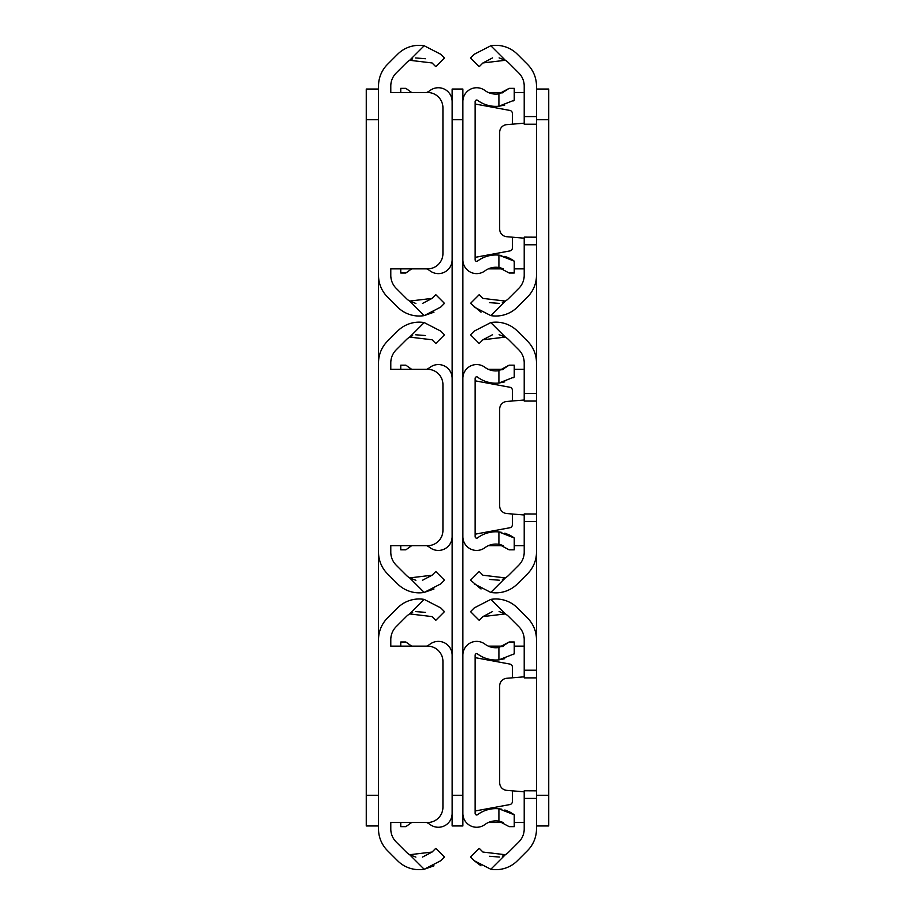 <?xml version="1.0" encoding="UTF-8"?>
<svg xmlns="http://www.w3.org/2000/svg" width="915" height="915" viewBox="0 0 915 915"><rect width="100%" height="100%" fill="white"/><g stroke="black" fill="none" stroke-linecap="round" stroke-linejoin="round"><path stroke-width="1.37" d="M378.513 89.041L366.252 89.041L366.252 825.959L378.513 825.959M366.252 795.284L378.513 795.284L378.513 119.716L366.252 119.716M422.478 857.092L432.063 852.048L435.792 848.331L444.461 857L440.744 860.729L424.183 869.25A30.515 30.515 0 0 1 397.579 860.729L387.503 850.653A30.675 30.675 0 0 1 378.513 828.956L378.513 639.688A30.675 30.675 0 0 1 387.503 617.991L397.579 607.915A30.515 30.515 0 0 1 424.183 599.394L440.744 607.915L444.461 611.643L435.792 620.313L432.063 616.596L409.657 613.919A18.254 18.254 0 0 0 406.249 616.596L396.172 626.672A18.403 18.403 0 0 0 390.785 639.688L390.785 646.139L427.591 646.139A15.338 15.338 0 0 1 442.929 661.476L442.929 807.167A15.338 15.338 0 0 1 427.591 822.505L390.785 822.505L390.785 828.956A18.403 18.403 0 0 0 396.172 841.972L406.249 852.048A18.254 18.254 0 0 0 409.657 854.724L415.879 857.103M425.452 612.364L415.604 611.597M412.654 612.444L409.657 613.919L424.183 599.394M432.063 852.048L409.657 854.724L424.183 869.25L433.985 865.819M422.478 580.27L432.063 575.226L435.792 571.509L444.461 580.179L440.744 583.907L424.183 592.428A30.515 30.515 0 0 1 397.579 583.907L387.503 573.831A30.675 30.675 0 0 1 378.513 552.134L378.513 362.866A30.675 30.675 0 0 1 387.503 341.169L397.579 331.093A30.515 30.515 0 0 1 424.183 322.572L440.744 331.093L444.461 334.821L435.792 343.491L432.063 339.774L409.657 337.097A18.254 18.254 0 0 0 406.249 339.774L396.172 349.85A18.403 18.403 0 0 0 390.785 362.866L390.785 369.317L427.591 369.317A15.338 15.338 0 0 1 442.929 384.655L442.929 530.345A15.338 15.338 0 0 1 427.591 545.683L390.785 545.683L390.785 552.134A18.403 18.403 0 0 0 396.172 565.15L406.249 575.226A18.254 18.254 0 0 0 409.657 577.903L415.879 580.282M425.452 335.542L415.604 334.776M412.654 335.622L409.657 337.097L424.183 322.572M432.063 575.226L409.657 577.903L424.183 592.428L433.985 588.997M422.478 303.448L432.063 298.404L435.792 294.687L444.461 303.357L440.744 307.085L424.183 315.606A30.515 30.515 0 0 1 397.579 307.085L387.503 297.009A30.675 30.675 0 0 1 378.513 275.312L378.513 86.044A30.675 30.675 0 0 1 387.503 64.347L397.579 54.271A30.515 30.515 0 0 1 424.183 45.75L440.744 54.271L444.461 58L435.792 66.669L432.063 62.952L409.657 60.276A18.254 18.254 0 0 0 406.249 62.952L396.172 73.028A18.403 18.403 0 0 0 390.785 86.044L390.785 92.495L427.591 92.495A15.338 15.338 0 0 1 442.929 107.833L442.929 253.524A15.338 15.338 0 0 1 427.591 268.861L390.785 268.861L390.785 275.312A18.403 18.403 0 0 0 396.172 288.328L406.249 298.404A18.254 18.254 0 0 0 409.657 301.081L415.879 303.46M425.452 58.72L415.604 57.954M412.654 58.8L409.657 60.276L424.183 45.75M432.063 298.404L409.657 301.081L424.183 315.606L433.985 312.175M536.487 825.959L548.748 825.959L548.748 89.041L536.487 89.041M474.256 54.271L470.539 58L479.208 66.669L482.937 62.952L505.343 60.276L490.817 45.75L474.256 54.271L490.817 45.75A30.515 30.515 0 0 1 517.421 54.271L527.498 64.347A30.675 30.675 0 0 1 536.487 86.044L536.487 828.956A30.675 30.675 0 0 1 527.498 850.653L517.421 860.729A30.515 30.515 0 0 1 490.817 869.25L474.256 860.729L481.016 865.819M524.215 790.766L536.487 790.823L524.215 790.766L524.215 828.956A18.403 18.403 0 0 1 518.828 841.972L508.751 852.048A18.254 18.254 0 0 1 505.343 854.724L482.937 852.048L479.208 848.331L470.539 857L474.256 860.729M474.256 607.915L470.539 611.643L479.208 620.313L482.937 616.596L505.343 613.919L490.817 599.394L474.256 607.915L490.817 599.394A30.515 30.515 0 0 1 517.421 607.915L527.498 617.991A30.675 30.675 0 0 1 536.487 639.688L536.487 670.215L524.215 670.215L524.215 677.878L536.487 677.878L524.215 677.878M524.215 676.814L506.704 678.289A7.663 7.663 0 0 0 499.67 685.93L499.67 782.714A7.663 7.663 0 0 0 506.704 790.354L524.215 791.83M499.121 611.54L505.343 613.919A18.254 18.254 0 0 1 508.751 616.596L518.828 626.672A18.403 18.403 0 0 1 524.215 639.688L524.215 670.215M488.347 646.139L503.341 646.139M514.241 646.139L524.215 646.139M492.522 611.552L482.937 616.596M489.548 856.28L499.396 857.046M502.346 856.2L505.343 854.724L490.817 869.25M524.215 822.505L514.241 822.505M503.33 822.505L488.347 822.505M524.215 513.944L536.487 514.001L524.215 513.944L524.215 552.134A18.403 18.403 0 0 1 518.828 565.15L508.751 575.226A18.254 18.254 0 0 1 505.343 577.903L482.937 575.226L479.208 571.509L470.539 580.179L481.016 588.997M524.215 521.607L536.487 521.607L536.487 552.134A30.675 30.675 0 0 1 527.498 573.831L517.421 583.907A30.515 30.515 0 0 1 490.817 592.428L474.256 583.907M474.256 331.093L470.539 334.821L479.208 343.491L482.937 339.774L505.343 337.097L490.817 322.572L474.256 331.093L490.817 322.572A30.515 30.515 0 0 1 517.421 331.093L527.498 341.169A30.675 30.675 0 0 1 536.487 362.866L536.487 393.393L524.215 393.393L524.215 401.056L536.487 401.056L524.215 401.056M524.215 399.992L506.704 401.468A7.663 7.663 0 0 0 499.67 409.108L499.67 505.892A7.663 7.663 0 0 0 506.704 513.532L524.215 515.008M499.121 334.718L505.343 337.097A18.254 18.254 0 0 1 508.751 339.774L518.828 349.85A18.403 18.403 0 0 1 524.215 362.866L524.215 393.393M488.347 369.317L503.341 369.317M514.241 369.317L524.215 369.317M492.522 334.73L482.937 339.774M489.548 579.458L499.396 580.224M502.346 579.378L505.343 577.903L490.817 592.428M524.215 545.683L514.241 545.683M503.33 545.683L488.347 545.683M524.215 237.122L536.487 237.179L524.215 237.122L524.215 275.312A18.403 18.403 0 0 1 518.828 288.328L508.751 298.404A18.254 18.254 0 0 1 505.343 301.081L482.937 298.404L479.208 294.687L470.539 303.357L481.016 312.175M524.215 244.785L536.487 244.785L536.487 275.312A30.675 30.675 0 0 1 527.498 297.009L517.421 307.085A30.515 30.515 0 0 1 490.817 315.606L474.256 307.085M524.215 124.234L536.487 124.234L524.215 124.234L524.215 86.044A18.403 18.403 0 0 0 518.828 73.028L508.751 62.952A18.254 18.254 0 0 0 505.343 60.276L499.121 57.897M524.215 123.17L506.704 124.646A7.663 7.663 0 0 0 499.67 132.286L499.67 229.07A7.663 7.663 0 0 0 506.704 236.711L524.215 238.186M488.347 92.495L503.341 92.495M514.241 92.495L524.215 92.495M492.522 57.908L482.937 62.952M489.548 302.636L499.396 303.403M502.346 302.556L505.343 301.081L490.817 315.606M524.215 268.861L514.241 268.861M503.33 268.861L488.347 268.861M452.136 795.284L452.136 89.041L462.864 89.041L462.864 795.284L452.136 795.284L452.136 825.959L462.864 825.959L462.864 655.186A13.805 13.805 0 0 1 484.927 644.126A18.254 18.254 0 0 0 498.904 647.488L498.904 659.864L504.771 658.686M501.935 821.945L498.904 821.155A18.254 18.254 0 0 0 484.927 824.518A13.805 13.805 0 0 1 462.864 813.458M501.763 809.203L498.904 808.78A30.515 30.515 0 0 0 477.584 814.682A1.533 1.533 0 0 1 475.137 813.458L475.137 655.186A1.533 1.533 0 0 1 477.584 653.962A30.515 30.515 0 0 0 498.904 659.864L514.241 653.848L514.241 641.998L509.14 641.998L498.904 647.488M514.241 814.796L498.904 808.78L498.904 821.155L509.14 826.645L514.241 826.645L514.241 814.796L513.441 814.213M475.137 810.999L509.872 804.571A3.065 3.065 0 0 0 512.377 801.551L512.377 790.835M513.029 813.927L509.827 812.017M509.712 811.96L504.863 809.992M501.935 646.699L509.14 641.998M513.178 654.614L514.241 653.848M512.377 677.809L512.377 667.092A3.065 3.065 0 0 0 509.872 664.073L475.137 657.645M452.136 813.458A13.805 13.805 0 0 1 430.073 824.518A18.254 18.254 0 0 0 426.653 822.505M426.653 646.139A18.254 18.254 0 0 0 430.073 644.126A13.805 13.805 0 0 1 452.136 655.186M411.67 822.505L405.86 826.645L411.659 822.505M411.67 646.139L405.86 641.998L400.759 641.998L400.759 646.139M400.759 822.505L400.759 826.645L405.86 826.645M452.136 536.636A13.805 13.805 0 0 1 430.073 547.696A18.254 18.254 0 0 0 426.653 545.683M426.653 369.317A18.254 18.254 0 0 0 430.073 367.304A13.805 13.805 0 0 1 452.136 378.364M411.67 545.683L405.86 549.824L411.659 545.683M411.67 369.317L405.86 365.176L400.759 365.176L400.759 369.317M400.759 545.683L400.759 549.824L405.86 549.824M452.136 259.814A13.805 13.805 0 0 1 430.073 270.874A18.254 18.254 0 0 0 426.653 268.861M426.653 92.495A18.254 18.254 0 0 0 430.073 90.482A13.805 13.805 0 0 1 452.136 101.542M411.67 268.861L405.86 273.002L411.659 268.861M411.67 92.495L405.86 88.355L400.759 88.355L400.759 92.495M400.759 268.861L400.759 273.002L405.86 273.002M501.935 545.123L498.904 544.334A18.254 18.254 0 0 0 484.927 547.696A13.805 13.805 0 0 1 462.864 536.636L462.864 378.364A13.805 13.805 0 0 1 484.927 367.304A18.254 18.254 0 0 0 498.904 370.666L498.904 383.042L504.771 381.864M501.763 532.381L498.904 531.958A30.515 30.515 0 0 0 477.584 537.86A1.533 1.533 0 0 1 475.137 536.636L475.137 378.364A1.533 1.533 0 0 1 477.584 377.14A30.515 30.515 0 0 0 498.904 383.042L514.241 377.026L514.241 365.176L509.14 365.176L498.904 370.666M514.241 537.974L498.904 531.958L498.904 544.334L509.14 549.824L514.241 549.824L514.241 537.974L513.441 537.391M475.137 534.177L509.872 527.749A3.065 3.065 0 0 0 512.377 524.73L512.377 514.013M513.029 537.105L509.827 535.195M509.712 535.138L504.863 533.171M501.935 369.877L509.14 365.176M513.178 377.792L514.241 377.026M512.377 400.987L512.377 390.27A3.065 3.065 0 0 0 509.872 387.251L475.137 380.823M501.935 268.301L498.904 267.512A18.254 18.254 0 0 0 484.927 270.874A13.805 13.805 0 0 1 462.864 259.814L462.864 101.542A13.805 13.805 0 0 1 484.927 90.482A18.254 18.254 0 0 0 498.904 93.845L498.904 106.22L504.771 105.042M501.763 255.56L498.904 255.136A30.515 30.515 0 0 0 477.584 261.038A1.533 1.533 0 0 1 475.137 259.814L475.137 101.542A1.533 1.533 0 0 1 477.584 100.318A30.515 30.515 0 0 0 498.904 106.22L514.241 100.204L514.241 88.355L509.14 88.355L498.904 93.845M514.241 261.152L498.904 255.136L498.904 267.512L509.14 273.002L514.241 273.002L514.241 261.152L513.441 260.569M475.137 257.355L509.872 250.927A3.065 3.065 0 0 0 512.377 247.908L512.377 237.191M513.029 260.283L509.827 258.373M509.712 258.316L504.863 256.349M501.935 93.056L509.14 88.355M513.178 100.97L514.241 100.204M512.377 124.166L512.377 113.449A3.065 3.065 0 0 0 509.872 110.429L475.137 104.001M536.487 119.716L548.748 119.716M536.487 795.284L548.748 795.284M536.487 798.429L524.215 798.429M536.487 116.571L524.215 116.571M452.136 119.716L462.864 119.716"/></g></svg>
